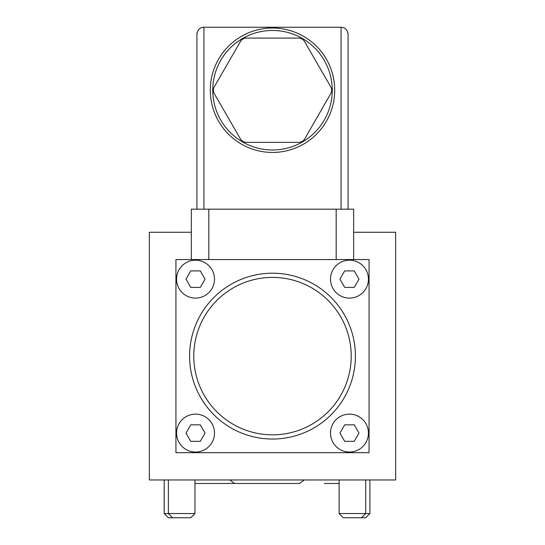 <?xml version="1.0" encoding="UTF-8"?>
<svg xmlns="http://www.w3.org/2000/svg" width="545" height="545" viewBox="0 0 545 545"><rect width="100%" height="100%" fill="white"/><g stroke="black" fill="none" stroke-linecap="round" stroke-linejoin="round"><path stroke-width="0.82" d="M332.252 90.225A59.752 59.752 0 0 1 272.5 149.977A59.752 59.752 0 0 1 212.748 90.225A59.752 59.752 0 0 1 272.5 30.465A59.752 59.752 0 0 1 332.252 90.225M196.929 209.178L196.929 34.246C197.583 29.716 199.913 27.386 203.925 27.25L341.075 27.25C345.087 27.386 347.417 29.716 348.071 34.246L348.071 209.178M353.664 259.556L353.664 209.178L191.336 209.178L191.336 259.556M175.94 259.556L369.06 259.556L369.06 452.677L175.94 452.677L175.94 259.556M353.664 232.265L395.65 232.265L395.65 479.968L149.35 479.968L149.35 232.265L191.336 232.265M164.181 479.968L164.181 513.553L168.385 513.553L168.385 479.968M164.181 513.553L168.385 517.75L172.581 517.75L168.385 513.553L194.974 513.553L194.974 479.968M194.974 513.553L190.77 517.75L172.581 517.75M365.702 479.968L365.702 513.553L339.113 513.553L339.113 479.968M339.113 513.553L343.309 517.75L365.702 517.75L369.898 513.553L369.898 479.968M369.898 513.553L365.702 513.553L361.505 517.75M272.5 439.032A82.915 82.915 0 0 1 189.585 356.117A82.915 82.915 0 0 1 272.5 273.202A82.915 82.915 0 0 1 355.415 356.117A82.915 82.915 0 0 1 272.5 439.032M272.5 434.835A78.718 78.718 0 0 1 193.782 356.117A78.718 78.718 0 0 1 272.5 277.398A78.718 78.718 0 0 1 351.218 356.117A78.718 78.718 0 0 1 272.5 434.835M349.468 260.183A18.959 18.959 0 0 1 368.434 279.149A18.959 18.959 0 0 1 349.468 298.108A18.959 18.959 0 0 1 330.508 279.149A18.959 18.959 0 0 1 349.468 260.183M339.93 279.149L344.699 287.406L354.236 287.406L358.998 279.149L354.236 270.892L344.699 270.892L339.93 279.149M349.468 414.125A18.959 18.959 0 0 1 368.434 433.084A18.959 18.959 0 0 1 349.468 452.043A18.959 18.959 0 0 1 330.508 433.084A18.959 18.959 0 0 1 349.468 414.125M339.93 433.084L344.699 441.341L354.236 441.341L358.998 433.084L354.236 424.828L344.699 424.828L339.93 433.084M195.532 414.125A18.959 18.959 0 0 1 214.492 433.084A18.959 18.959 0 0 1 195.532 452.043A18.959 18.959 0 0 1 176.566 433.084A18.959 18.959 0 0 1 195.532 414.125M185.995 433.084L190.764 441.341L200.294 441.341L205.063 433.084L200.294 424.828L190.764 424.828L185.995 433.084M195.532 260.183A18.959 18.959 0 0 1 214.492 279.149A18.959 18.959 0 0 1 195.532 298.108A18.959 18.959 0 0 1 176.566 279.149A18.959 18.959 0 0 1 195.532 260.183M185.995 279.149L190.764 287.406L200.294 287.406L205.063 279.149L200.294 270.892L190.764 270.892L185.995 279.149M202.195 27.468A6.996 6.996 0 0 0 200.56 28.115M199.211 29.076A6.996 6.996 0 0 0 198.005 30.52M197.256 32.141A6.996 6.996 0 0 0 196.929 34.246M348.071 34.246A6.996 6.996 0 0 0 347.744 32.141A6.996 6.996 0 0 1 348.071 34.246M346.995 30.52A6.996 6.996 0 0 0 345.789 29.076A6.996 6.996 0 0 1 346.995 30.52M344.44 28.115A6.996 6.996 0 0 0 342.805 27.468A6.996 6.996 0 0 1 344.44 28.115M214.328 93.72A6.996 6.996 0 0 1 214.328 86.723L240.386 41.597A6.996 6.996 0 0 1 246.442 38.096L298.558 38.096A6.996 6.996 0 0 1 304.614 41.597L330.679 86.737A6.996 6.996 0 0 1 330.686 93.72L304.771 138.846A6.996 6.996 0 0 1 298.708 142.354L246.442 142.354A6.996 6.996 0 0 1 240.386 138.852L214.328 93.72M210.295 90.804A62.205 62.205 0 0 0 272.786 152.43A62.205 62.205 0 0 0 334.705 89.639A62.205 62.205 0 0 0 272.214 28.02A62.205 62.205 0 0 0 210.295 90.804M203.925 27.25L203.925 209.178M341.075 209.178L341.075 27.25M336.176 259.556L336.176 209.178M208.824 209.178L208.824 259.556M324.418 483.463L339.113 483.463M194.974 483.463L242.205 483.463M304.274 479.968L299.58 483.463L234.507 483.463L229.813 479.968"/></g></svg>
